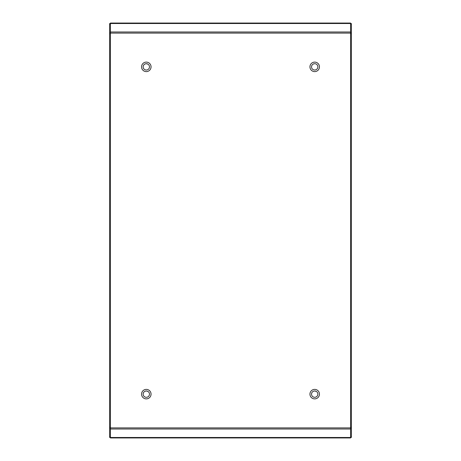 <?xml version="1.0" encoding="UTF-8"?>
<svg xmlns="http://www.w3.org/2000/svg" width="461" height="461" viewBox="0 0 461 461"><rect width="100%" height="100%" fill="white"/><g stroke="black" fill="none" stroke-linecap="round" stroke-linejoin="round"><path stroke-width="0.69" d="M146.304 62.114A4.748 4.748 0 0 0 141.556 66.862A4.748 4.748 0 0 0 146.304 71.611A4.748 4.748 0 0 0 151.058 66.862A4.748 4.748 0 0 0 146.304 62.114M314.696 62.114A4.748 4.748 0 0 0 309.942 66.862A4.748 4.748 0 0 0 314.696 71.611A4.748 4.748 0 0 0 319.444 66.862A4.748 4.748 0 0 0 314.696 62.114M314.696 389.389A4.748 4.748 0 0 0 309.942 394.138A4.748 4.748 0 0 0 314.696 398.886A4.748 4.748 0 0 0 319.444 394.138A4.748 4.748 0 0 0 314.696 389.389M146.304 389.389A4.748 4.748 0 0 0 141.556 394.138A4.748 4.748 0 0 0 146.304 398.886A4.748 4.748 0 0 0 151.058 394.138A4.748 4.748 0 0 0 146.304 389.389M110.41 437.95L110.41 23.05L350.591 23.05L350.591 437.95L110.41 437.95L350.591 437.95M110.41 23.05L350.591 23.05M110.41 23.58L109.62 23.58L109.62 437.42L110.41 437.42M109.62 33.768L110.41 33.768L110.41 427.232L109.62 427.232M350.591 437.42L351.38 437.42L351.38 23.58L350.591 23.58M351.38 427.232L350.591 427.232L350.591 33.768L351.38 33.768M143.141 394.138A3.169 3.169 0 0 1 146.304 390.968A3.169 3.169 0 0 1 149.473 394.138A3.169 3.169 0 0 1 146.304 397.307A3.169 3.169 0 0 1 143.141 394.138C143.325 392.213 144.385 391.159 146.304 390.968L147.889 391.395M143.141 66.862A3.169 3.169 0 0 1 146.304 63.693A3.169 3.169 0 0 1 149.473 66.862A3.169 3.169 0 0 1 146.304 70.032A3.169 3.169 0 0 1 143.141 66.862C143.325 64.938 144.385 63.883 146.304 63.693L147.889 64.119M314.696 63.693A3.169 3.169 0 0 1 317.86 66.862A3.169 3.169 0 0 1 314.696 70.032A3.169 3.169 0 0 1 311.527 66.862C311.717 64.938 312.771 63.883 314.696 63.693A3.169 3.169 0 0 0 311.527 66.862M311.527 394.138A3.169 3.169 0 0 1 314.696 390.968A3.169 3.169 0 0 1 317.86 394.138A3.169 3.169 0 0 1 314.696 397.307A3.169 3.169 0 0 1 311.527 394.138C311.717 392.213 312.771 391.159 314.696 390.968L316.275 391.395M110.41 23.511L350.591 23.511M110.41 33.106L350.591 33.106M110.41 31.988L350.591 31.988M110.41 437.489L350.591 437.489M110.41 429.012L350.591 429.012M110.41 427.894L350.591 427.894M109.62 24.07L110.41 24.07M109.62 32.57L110.41 32.57M109.62 428.43L110.41 428.43M109.62 436.93L110.41 436.93M351.38 436.93L350.591 436.93M351.38 428.43L350.591 428.43M351.38 32.57L350.591 32.57M351.38 24.07L350.591 24.07"/></g></svg>
